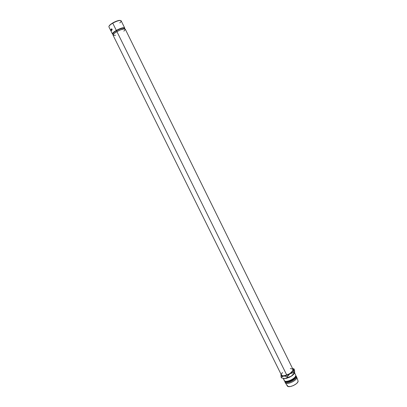 <?xml version="1.0" encoding="UTF-8"?>
<svg xmlns="http://www.w3.org/2000/svg" width="407" height="407" viewBox="0 0 407 407"><rect width="100%" height="100%" fill="white"/><g stroke="black" fill="none" stroke-linecap="round" stroke-linejoin="round"><path stroke-width="0.61" d="M109.702 25.137L112.739 23.158L109.702 25.137L108.995 26.236L110.755 24.227L113.838 22.329L118.315 20.574L120.609 20.498L119.307 20.386C117.425 20.681 115.222 21.535 112.708 22.945L112.739 23.158C110.002 24.807 108.73 26.043 108.918 26.872L110.689 30.454M116.321 30.403C112.937 32.468 111.793 33.771 112.892 34.305L112.464 34.03C112.296 33.242 113.584 32.036 116.321 30.403L112.739 23.158L116.321 30.403C120.752 28.063 123.545 27.259 124.695 27.986L124.654 28.49C124.456 27.03 121.678 27.666 116.321 30.403L116.524 30.667L116.321 30.403M113.263 34.427C112.144 33.934 113.232 32.682 116.524 30.667C113.894 32.234 112.658 33.399 112.815 34.152L113.095 34.717M110.724 30.51L110.918 30.896L110.724 30.51M110.969 30.998L111.121 31.314L110.969 30.998M110.653 30.169L111.192 31.034L110.653 30.159M111.732 30.154L111.513 30.322L111.04 29.436L111.487 29.66L111.294 29.146L111.798 30.164L111.294 29.146L111.538 29.645L111.04 29.436L111.559 30.347L111.767 30.169M111.009 30.479L110.892 29.655L111.376 30.449L111.289 30.8L111.009 30.479M110.821 29.696L111.355 30.759L110.821 29.696M112.078 29.782L111.722 29.711L111.706 28.749L112.21 29.767L111.706 28.749L111.757 29.797L112.144 29.792M116.972 31.573L116.524 30.667L116.972 31.573M113.054 35.221L281.43 375.03C282.143 376.048 283.933 376.073 286.793 375.101L116.916 31.609C114.179 33.237 112.892 34.442 113.054 35.221L114.092 33.547L116.916 31.609L286.793 375.101L283.582 375.819L282.076 375.6L281.425 375.02M295.686 375.076L294.602 372.822M296.662 377.009L296.764 377.645L295.518 376.195L296.342 376.796L296.123 375.961L295.701 375.62L296.764 377.645L296.24 376.149M284.88 381.303L284.778 381.568C285.221 384.707 296.316 380.143 296.342 376.796C296.337 379.996 285.821 384.539 284.854 381.771L284.763 381.028M287.154 385.164L287.876 386.411L290.222 386.569L293.396 385.566L296.316 383.75L297.603 382.387L298.122 381.15L296.718 377.152M283.226 378.454L286.421 378.357L289.687 377.152L292.613 375.285L294.571 372.893C294.113 373.997 293.009 375.122 291.244 376.272L284.951 378.596L291.244 376.272L287.515 377.431L287.164 376.714L288.415 375.035L292.826 371.194L293.432 369.449L292.562 368.508L293.233 368.986L293.442 369.831L294.088 368.976L292.557 368.508M294.699 372.385L294.088 368.976L294.571 370.472L294.612 372.787L291.244 376.272L294.047 373.265L293.442 369.831C293.228 371.026 292.073 372.319 289.977 373.702L283.679 376.032L286.767 375.295L291.778 372.893L293.696 372.553L294.276 373.204L294.663 371.891M284.854 381.771L285.276 382.621C286.243 385.393 296.759 380.85 296.764 377.645C296.759 380.84 286.299 385.378 285.282 382.636L287.266 385.861C288.248 388.492 298.133 384.208 298.122 381.15L297.802 380.235M295.686 376.536C295.675 379.456 286.096 383.643 285.103 381.171C286.096 383.643 295.675 379.456 295.686 376.536M295.426 376.378C294.958 378.886 287.81 382.417 285.531 381.267C287.81 382.417 294.958 378.886 295.426 376.378M283.206 378.449L284.228 380.504C285.185 383.257 295.701 378.708 295.716 375.524C295.711 378.571 285.76 383.073 284.34 380.682L284.132 379.797M283.186 378.439L284.951 378.596L281.496 377.91L281.145 377.203L283.679 376.032C282.148 376.134 281.252 375.803 280.993 375.035L280.967 374.471L281.054 375.198L281.965 375.9L285.358 376.165L287.164 376.714L289.977 373.702L293.696 372.553L293.442 369.831L294.088 368.976L293.188 368.676M281.023 374.211L281.145 377.203L282.926 376.165L284.493 376.037L287.164 376.714L287.515 377.431L284.951 378.596L281.496 377.91L281.028 376.394L281.023 374.206M290.328 368.579L292.74 369.032L292.882 370.579L290.15 373.382L286.793 375.101C291.117 373.199 293.177 371.276 292.964 369.332L125.28 29.177C124.135 28.459 121.347 29.268 116.916 31.609L120.513 29.864L124.389 28.861L125.315 29.416L123.86 31.166M281.339 374.328L282.433 372.481M115.496 35.297L113.121 35.312M124.857 28.902L124.578 28.337C123.474 27.64 120.787 28.419 116.524 30.667C121.739 28.012 124.405 27.411 124.522 28.861M124.695 27.986L121.159 20.818C119.979 20.029 117.175 20.813 112.739 23.158C115.354 21.693 117.643 20.808 119.597 20.498C121.662 20.37 121.718 21.164 119.77 22.878M111.813 29.777L112.001 29.355L112.169 29.691L111.94 29.37L111.823 29.792M112.2 29.747L111.894 29.853L112.2 29.747M111.025 29.742L111.213 30.683L111.05 29.736M111.457 30.159L111.589 29.747L111.467 30.179M111.248 30.688L110.902 29.772L111.248 30.688M112.464 34.03L111.192 31.461M110.74 30.556L110.933 30.942M110.984 31.049L111.142 31.359M296.123 375.961L295.66 375.819M284.778 381.568L284.951 381.115M293.233 368.986L293.706 369.134M119.597 20.498L119.307 20.386"/></g></svg>
